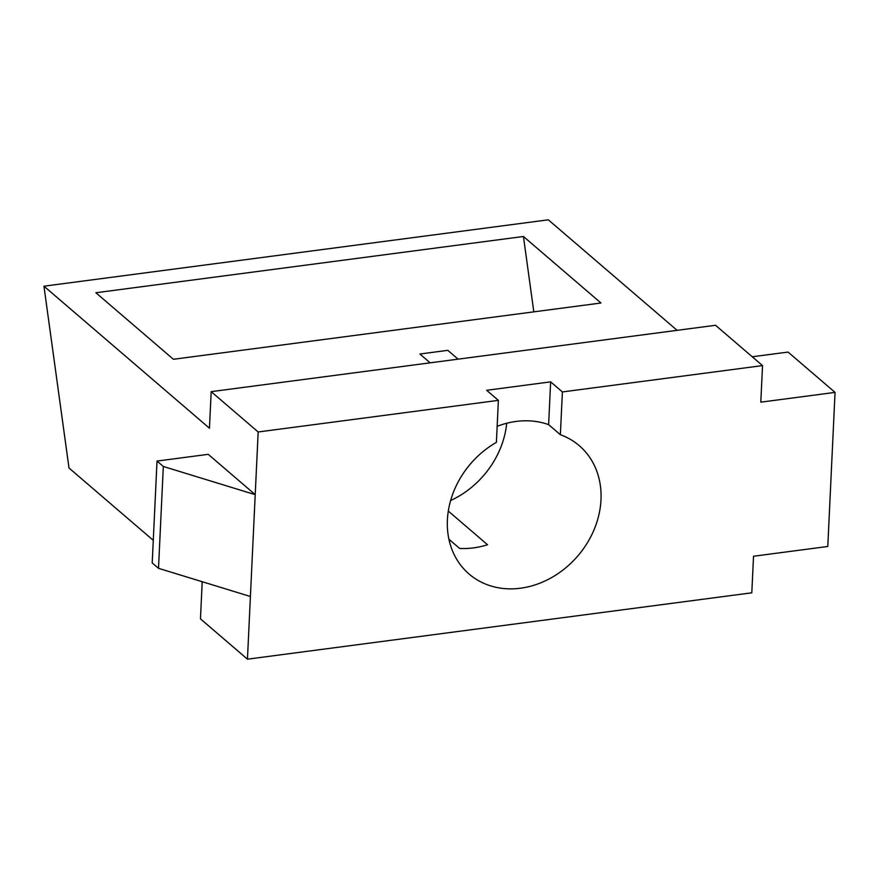 <?xml version="1.0" encoding="UTF-8"?>
<svg xmlns="http://www.w3.org/2000/svg" width="879" height="879" viewBox="0 0 879 879"><rect width="100%" height="100%" fill="white"/><g stroke="black" fill="none" stroke-linecap="round" stroke-linejoin="round"><path stroke-width="1.32" d="M497.162 426.315A84.582 70.694 130.6 0 1 548.628 424.634L560.373 434.72A84.582 70.694 130.6 0 1 579.272 445.675A84.582 70.694 130.6 0 1 577.844 555.902A84.582 70.694 130.6 0 1 469.111 574.053A84.582 70.694 130.6 0 1 496.404 442.357L498.382 400.363L258.173 431.974L250.405 596.5L158.506 568.317L163.318 466.474L255.218 494.657L208.224 454.333L157.022 461.068L152.21 562.923L158.506 568.317M498.382 400.363L486.636 390.287L550.639 381.86L562.395 391.935L762.532 365.598L715.539 325.274L211.18 391.649L258.173 431.974M448.905 539.234L459.607 548.419A84.582 70.694 -49.4 0 0 487.537 544.738L448.29 511.073M450.619 500.525A84.582 70.694 130.6 0 0 506.711 423.26M430.161 362.829L419.876 354.017L447.807 350.336L458.091 359.159M211.18 391.649L209.455 428.216L43.95 286.191L548.309 219.816L677.105 330.339M95.877 292.751L523.434 236.484L600.961 303.013L173.416 359.28L95.877 292.751M201.137 581.393L202.192 582.294L200.467 618.86L247.449 659.184L751.809 592.809L753.534 556.242L827.787 546.474L835.05 392.386L760.807 402.164L762.532 365.598M752.248 356.775L788.056 352.072L835.05 392.386M157.022 461.068L163.318 466.474M43.95 286.191L69.001 468.013L153.276 540.332M250.405 596.5L247.449 659.184M560.373 434.72L562.395 391.935M533.817 311.847L523.434 236.484M548.628 424.634L550.639 381.86"/></g></svg>
